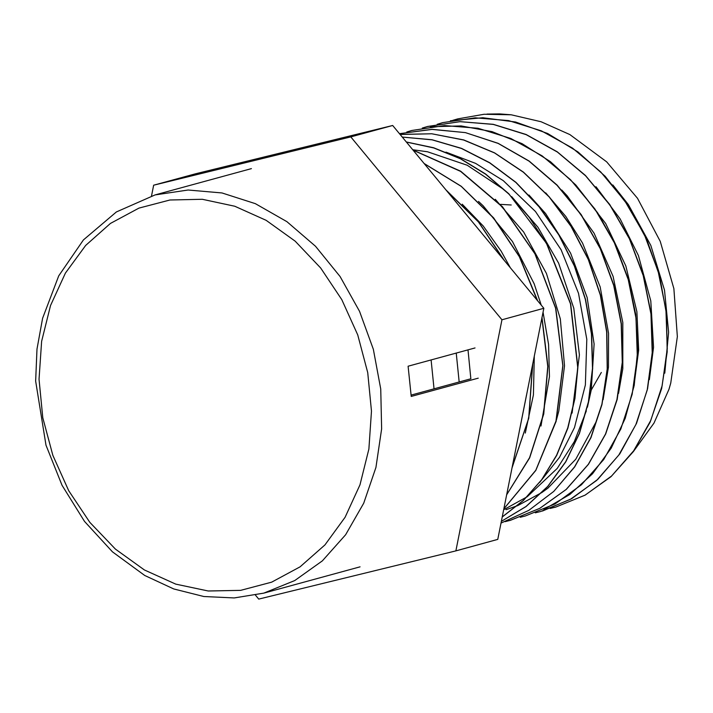 <?xml version="1.0" encoding="UTF-8"?>
<svg xmlns="http://www.w3.org/2000/svg" width="713" height="713" viewBox="0 0 713 713"><rect width="100%" height="100%" fill="white"/><g stroke="black" fill="none" stroke-linecap="round" stroke-linejoin="round"><path stroke-width="1.07" d="M633.215 451.757L654.035 423.076L668.972 389.325L670.728 383.05L677.35 336.661L673.865 288.542L660.274 241.351L637.493 198.276L606.665 161.887L569.856 134.614L541.078 121.727L511.266 114.784L499.563 113.893L486.952 114.08M511.266 114.784L484.136 114.267L457.701 118.875L452.88 120.292M550.356 508.414L555.694 507.086L585.23 495.072L611.567 476.043L633.723 450.839L650.791 420.385L662.101 385.84L667.243 348.568L665.906 309.995L658.224 271.582L644.427 234.862L625.007 201.209L600.747 171.913L572.503 148.161L541.372 130.809L508.529 120.559L475.215 117.832L442.675 122.663L437.122 124.294M535.24 512.852L540.73 511.471L570.275 499.358L596.656 480.339L618.786 455.054L635.871 424.538L647.181 389.966L652.261 352.632L650.96 314.014L643.224 275.583L629.392 238.802L609.971 205.121L585.64 175.835L557.379 152.029L526.212 134.695L493.325 124.436L459.974 121.673L427.417 126.575L422.399 128.037M520.205 517.237L525.419 515.936L555.053 503.868L581.487 484.787L603.733 459.502L620.836 428.923L632.19 394.262L637.324 356.865L635.969 318.15L628.26 279.621L614.374 242.785L594.874 209.025L570.507 179.667L542.147 155.871L510.9 138.482L477.942 128.278L444.511 125.577L411.882 130.488L406.766 132.003M505.267 521.604L510.196 520.365L539.741 508.378L566.122 489.483L588.323 464.359L605.515 434.021L616.968 399.592L622.28 362.391L621.219 323.862L613.759 285.458L600.248 248.623L581.113 214.818L557.076 185.291L529.082 161.165L498.111 143.429L465.366 132.663L432.069 129.365L399.449 133.652L432.06 129.311L465.375 132.6L498.146 143.313L529.126 161.031L557.147 185.148L581.211 214.658L600.355 248.472L613.902 285.307L621.38 323.72L622.44 362.275L617.164 399.494L605.693 433.923L588.51 464.288L566.318 489.421L539.91 508.316L510.205 520.383M400.091 134.427L431.828 133.741L463.7 139.953L494.59 152.876L523.449 172.091L549.295 196.841L571.202 226.324L588.457 259.496L600.489 295.164L606.825 332.106L607.342 369.022L601.995 404.601L590.961 437.613L574.714 466.926L553.769 491.453L528.912 510.374L501.025 523.039L528.877 510.339L553.707 491.4L574.616 466.872L590.836 437.568L601.843 404.574L607.173 369.013L606.656 332.124L600.319 295.209L588.305 259.568L571.06 226.422L549.179 196.948L523.36 172.198L494.537 152.983L463.673 140.042L431.828 133.803L400.109 134.454M501.364 521.363L526.025 506.515L547.664 486.435L565.641 461.792L579.357 433.317L588.385 401.847L592.494 368.38L591.478 333.907L585.373 299.478L574.393 266.136L558.805 234.925L539.073 206.752L515.829 182.466L489.715 162.876L461.516 148.518L432.096 139.81L402.31 137.119M502.237 516.943L523.413 500.366L541.675 479.635L556.577 455.286L567.744 427.987L574.847 398.407L577.69 367.311L570.489 303.809L546.702 243.953L529.296 217.34L508.725 193.9L485.553 174.177L460.357 158.705L433.745 147.93L406.401 142.065M503.859 508.806L535.775 470.25L555.971 421.133L562.815 365.609L555.587 308.239L534.893 253.855L502.371 206.913L460.634 171.405L413.121 150.193M506.667 494.733L529.607 457.666L543.609 414.057L547.807 366.473L541.925 317.802M537.335 300.485L519.305 256.716L493.449 218L461.195 186.387L424.271 163.678M512.175 467.086L528.663 418.228L532.647 364.352M503.913 260.04L478.378 221.886L446.605 190.71M664.766 373.184L668.634 332.222L664.489 290.236L650.764 245.334L628.305 204.506L612.788 184.917M649.409 379.699L653.554 347.249L650.773 300.895L638.393 255.548L620.158 218.846L595.952 186.744M633.804 387.293L638.714 350.119L636.923 311.679L625.836 265.949L605.685 223.499L576.407 185.843M618.492 393.362L622.788 368.674L622.823 322.428L613.118 276.35L594.134 233.231L567.12 195.745L561.764 190.05M506.052 509.715L517.433 505.722M517.691 505.615L542.076 492.416M542.45 492.157L547.923 488.138L575.756 459.234L595.925 422.239L602.013 403.852M603.091 399.735L608.447 367.142L608.572 333.274L600.194 286.911L582.476 243.062L565.73 216.369L545.712 192.875M503.69 509.679L526.96 496.908M527.29 496.676L557.281 468.334L574.277 441.579L586.344 410.911M587.396 407.176L591.22 389.984L594.072 344.067L587.111 297.481L570.614 253.07L545.668 213.561L528.984 195.023M572.058 413.068L579.428 354.931L573.805 308.168L558.635 263.159L538.003 227.26L511.676 196.636M508.619 193.793L503.628 189.391L467.149 165.273L427.559 151.771L412.72 149.712M556.532 419.672L558.832 411.08L564.518 365.751L560.347 318.898L546.443 273.409L523.698 232.055L495.294 199.239M540.989 426.053L549.465 376.607L548.591 344.352L543.056 312.125M541.247 305.209L534.117 283.712L512.478 241.547L483.173 205.816L478.539 201.458M525.276 433.067L533.422 394.886L534.34 355.849M510.455 267.954L501.177 251.19L483.2 226.003L462.229 204.176M550.178 508.476L555.864 507.068L584.972 495.223L611.023 476.667L633.01 452.042L650.096 422.248L661.664 388.469L667.19 351.91L666.521 313.952L659.641 276.038L646.753 239.559L628.394 205.879L605.159 176.307L577.922 151.887L547.709 133.554L515.588 122.048L482.754 117.716L450.42 120.8M542.397 510.998L571.728 498.619L597.842 479.314L619.749 453.905L636.54 423.299L647.609 388.692L652.502 351.429L650.978 312.909L643.144 274.603L629.205 238.017L609.722 204.497L585.418 175.362L557.174 151.753L526.078 134.499L493.298 124.356L460.037 121.656L427.577 126.495L422.239 128.064M543.93 509.394L569.839 494.457L592.494 473.788L611.184 448.147L625.239 418.362L634.169 385.385L637.716 350.368L635.693 314.433L628.171 278.774L615.426 244.586L597.779 213.018L575.872 185.059L550.391 161.691L522.13 143.696L492.059 131.602L461.133 125.898L430.358 126.745M505.169 521.64L510.374 520.33M501.355 521.408L526.051 506.569L547.736 486.498L565.748 461.872L579.482 433.37L588.546 401.891L592.663 368.398L591.638 333.898L585.542 299.433L574.553 266.074L558.93 234.835L539.197 206.636L515.918 182.359L489.76 162.769L461.543 148.402L432.096 139.748L402.284 137.074M502.219 517.041L523.422 500.473L541.72 479.724L556.684 455.384L567.878 428.067L574.981 398.451L577.869 367.329L570.632 303.756L546.844 243.837L508.788 193.74L485.598 174.008L460.34 158.589L433.682 147.814L406.312 141.958M503.833 508.948L535.802 470.384L556.122 421.258L562.958 365.653L555.784 308.23L535.035 253.757L502.46 206.797L460.66 171.245L413.059 150.122M506.622 494.947L529.688 457.799L543.778 414.012L547.967 366.259L542.005 317.383M537.664 300.877L519.572 256.903L493.646 217.946L461.213 186.245L424.083 163.464M512.068 467.63L528.814 418.166L532.807 363.568M504.519 260.771L478.53 221.85L446.115 190.121M526.488 395.26L519.26 431.561M445.99 152.136L475.535 163.393L503.316 180.63L535.49 211.467L561.104 249.808L578.519 293.319L586.79 339.263L585.373 384.94L574.509 427.524L559.553 457.318L539.661 482.46M255.423 595.123L258.721 599.116L455.892 550.846L497.763 539.42L543.814 308.319L392.694 125.488L195.522 173.758L153.651 185.184L151.504 195.986M434.012 388.843L431.133 359.905M459.136 381.99L456.258 353.051M411.143 395.082L470.856 378.79L467.978 349.851M455.892 550.846L501.943 319.745L543.814 308.319M501.943 319.745L350.823 136.914L392.694 125.488M350.823 136.914L153.651 185.184M478.2 378.148L411.205 396.428L408.086 366.197L475.072 347.917M591.184 390.171L601.3 372.453M500.562 204.337L511.194 205.023M144.4 569.99L175.746 584.125L208.232 591.006L240.602 590.355L271.617 582.209L300.084 566.871L324.905 544.928L345.128 517.237L359.967 484.858L368.871 449.03L371.491 411.125L367.712 372.614L357.703 334.967L341.83 299.638L320.707 267.972L295.146 241.199L266.136 220.344L234.782 206.209L202.296 199.328L169.926 199.979L138.919 208.134L110.453 223.472L85.631 245.406L65.409 273.097L50.561 305.476L41.657 341.304L39.046 379.209L42.816 417.72L52.833 455.366L68.706 490.696L89.829 522.362L115.381 549.135L144.4 569.99M155.122 194.943L188.134 190.041L221.975 192.982L255.325 203.651L286.911 221.627L315.52 246.235L340.056 276.519L359.575 311.323L373.327 349.308L380.778 389.004L381.642 428.896L375.894 467.443L363.746 503.173L345.671 534.714L322.356 560.837L294.71 580.56L263.783 593.109L234.176 597.922L203.847 596.514L173.731 588.938L144.748 575.462L112.449 551.889L84.455 521.381L61.995 485.277L46.015 445.17L35.65 381.081L36.951 349.103L42.566 318.239L58.742 275.806L83.412 239.951L116.433 211.966L155.122 194.943L251.422 168.66M360.083 566.826L263.783 593.109"/></g></svg>
